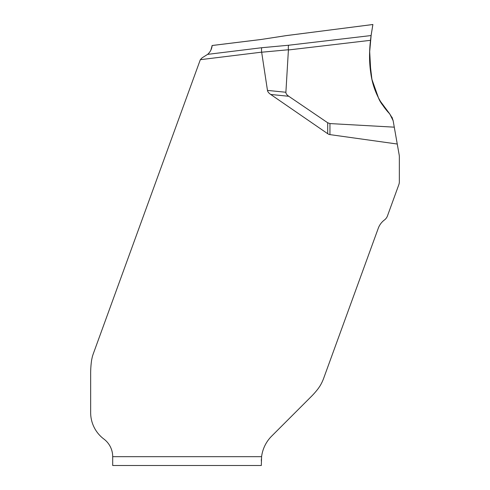<?xml version="1.0" encoding="UTF-8"?>
<svg xmlns="http://www.w3.org/2000/svg" width="490" height="490" viewBox="0 0 490 490"><rect width="100%" height="100%" fill="white"/><g stroke="black" fill="none" stroke-linecap="round" stroke-linejoin="round"><path stroke-width="0.73" d="M288.42 49.753L261.66 52.222L267.466 90.405A27.556 8.82 -174.3 0 0 270.719 94.466L327.694 133.697L327.694 122.763L288.763 96.279C286.791 94.925 285.829 93.584 285.891 92.255L288.42 49.753C288.194 47.23 288.304 45.723 288.745 45.227L371.095 35.55L370.514 40.321C367.482 65.997 371.034 94.313 389.764 113.943L380.313 101.222M261.66 52.222A13.414 4.41 174.7 0 1 261.654 52.154C261.421 49.668 261.489 48.185 261.856 47.708L288.745 45.227M261.654 52.154L200.361 59.682A4.41 4.41 0 0 0 200.165 60.129L93.308 353.719A44.1 44.1 0 0 0 92.359 356.647L91.654 359.874A64.398 44.1 -90 0 0 90.65 373.558L90.65 412.58A33.075 33.075 0 0 0 103.88 439.04A22.05 22.05 0 0 1 112.7 456.68L261.593 456.68A35.28 35.28 0 0 1 271.65 436.143L311.364 396.428A58.2 44.1 135 0 0 318.427 388.294L320.031 385.912A44.1 44.1 0 0 0 323.67 378.28L378.274 228.26A18.026 18.026 0 0 1 384.442 219.973A8.82 8.82 0 0 0 387.461 215.918L398.817 184.712A8.82 8.82 0 0 0 399.35 181.698L399.35 157.063A13.23 13.23 0 0 0 399.148 154.767L397.255 144.029L329.948 134.615A17.64 8.82 90 0 1 327.694 133.697M112.7 465.5L261.317 465.5L112.7 465.5L112.7 456.68M261.593 456.68L261.317 465.5M200.361 59.682L202.107 57.82L207.625 54.366C210.277 52.001 211.79 49.049 212.158 45.515L212.146 45.625M385.287 108.67L389.764 113.943C379.413 102.539 373.129 89.211 370.899 73.953L369.687 51.603L371.187 34.87L372.884 24.549L371.077 35.715C370.293 41.203 369.307 52.13 369.638 59.927L371.935 79.411L378.482 97.896C381.716 106.575 390.463 111.959 393.139 120.693L389.764 113.943L393.139 120.693L397.255 144.029M394.279 127.167L329.948 123.572L327.694 122.763M375.285 90.668L372.167 80.409M393.139 120.693L391.994 117.171M260.49 39.58L286.301 35.599L372.89 24.518L371.095 35.55M261.317 461.09L261.378 458.983M286.381 35.605L260.619 39.561L212.158 45.515L210.896 50.09M372.89 24.5L286.221 35.629M374.85 89.499L374.158 87.496M369.607 54.672L369.693 51.456M372.443 26.95L372.608 26.037M207.625 54.366L261.856 47.708M329.948 123.572L329.948 134.615M288.763 96.279L270.719 94.466M267.466 90.405L285.891 92.255M370.514 40.321L288.426 49.968M212.06 45.509L260.576 39.549"/></g></svg>
